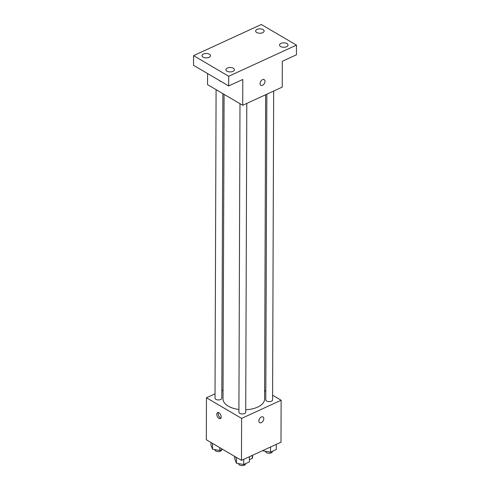 <?xml version="1.0" encoding="UTF-8"?>
<svg xmlns="http://www.w3.org/2000/svg" width="490" height="490" viewBox="0 0 490 490"><rect width="100%" height="100%" fill="white"/><g stroke="black" fill="none" stroke-linecap="round" stroke-linejoin="round"><path stroke-width="0.73" d="M252.252 455.412L252.24 458.395A8.979 4.661 0.2 0 0 252.577 457.146L252.583 455.259M252.24 458.395L249.398 459.7M234.906 457.923L234.728 457.819A8.979 4.661 0.2 0 1 234.618 457.084L234.624 456.349M234.735 456.417L234.728 457.819M272.605 395.234L281.138 400.238L280.99 442.207L241.466 460.367L206.315 439.744L206.462 397.776L215.024 393.844M281.138 400.238L241.613 418.405L241.466 460.367M258.867 420.947A3.308 2.107 -59.6 0 1 260.349 417.688A3.308 2.107 -59.6 0 1 263.014 416.959A3.308 2.107 -59.6 0 1 263.154 420.879A3.308 2.107 -59.6 0 1 259.663 422.662A3.308 2.107 -59.6 0 1 258.867 420.947M224.083 94.356L223.024 398.934A20.782 10.798 0.2 0 0 228.273 406.143A20.782 10.798 0.2 0 0 238.924 409.493M245.723 409.763A20.782 10.798 0.2 0 0 264.582 399.08L265.641 94.742M264.606 390.542L265.819 391.253M221.835 390.714L223.054 390.156M241.613 418.405L206.462 397.776M266.854 94.184L265.788 399.834A3.399 1.764 0.2 0 0 266.646 401.016A3.399 1.764 0.2 0 0 270.394 401.5A3.399 1.764 0.2 0 0 272.587 399.858L273.665 91.054M239.99 103.69L238.912 412.182A3.399 1.764 0.2 0 0 239.775 413.364A3.399 1.764 0.2 0 0 243.518 413.854A3.399 1.764 0.2 0 0 245.717 412.206L246.795 103.402M222.877 93.645L221.811 398.186A3.399 1.764 -179.8 0 1 218.405 399.938A3.399 1.764 -179.8 0 1 215.012 398.162L216.09 89.664M218.993 412.813A3.308 1.88 65.3 0 1 221.051 415.9A3.308 1.88 65.3 0 1 220.359 418.638A3.308 1.88 65.3 0 1 217.272 416.42A3.308 1.88 65.3 0 1 217.603 412.629A3.308 1.88 65.3 0 1 218.993 412.813M220.947 418.037A3.308 1.88 65.3 0 1 218.693 415.765A3.308 1.88 65.3 0 1 218.436 412.574M263.007 416.959A3.308 2.107 -59.6 0 1 263.154 420.879A3.308 2.107 -59.6 0 1 259.663 422.662M296.468 45.123L228.714 76.256L193.568 55.633L261.317 24.5L296.468 45.123L296.432 54.807L282.32 61.293L282.228 87.122L242.709 105.283L207.558 84.66L207.595 73.574M228.714 76.256L228.683 85.946L193.532 65.317L193.568 55.633M242.709 105.283L242.795 79.46L228.683 85.946M260.043 83.619A3.308 2.107 -59.6 0 1 261.525 80.354A3.308 2.107 -59.6 0 1 264.19 79.631A3.308 2.107 -59.6 0 1 264.331 83.545A3.308 2.107 -59.6 0 1 260.845 85.334A3.308 2.107 -59.6 0 1 260.043 83.619M220.947 81.401A3.308 1.88 65.3 0 1 219.355 80.47M264.19 79.631A3.308 2.107 -59.6 0 1 264.331 83.545A3.308 2.107 -59.6 0 1 260.839 85.334M262.707 32.701A4.245 2.205 -179.8 0 1 258.144 33.05A4.245 2.205 -179.8 0 1 255.639 31.029A4.245 2.205 -179.8 0 1 257.06 29.388A4.245 2.205 -179.8 0 1 261.629 29.033A4.245 2.205 -179.8 0 1 264.128 31.06A4.245 2.205 -179.8 0 1 262.707 32.701M209.071 57.348A4.245 2.205 -179.8 0 1 204.502 57.698A4.245 2.205 -179.8 0 1 202.003 55.676A4.245 2.205 -179.8 0 1 203.424 54.035A4.245 2.205 -179.8 0 1 207.987 53.686A4.245 2.205 -179.8 0 1 210.492 55.707A4.245 2.205 -179.8 0 1 209.071 57.348M232.971 71.375A4.245 2.205 -179.8 0 1 228.407 71.724A4.245 2.205 -179.8 0 1 225.902 69.703A4.245 2.205 -179.8 0 1 227.329 68.061A4.245 2.205 -179.8 0 1 231.893 67.706A4.245 2.205 -179.8 0 1 234.398 69.733A4.245 2.205 -179.8 0 1 232.971 71.375M286.607 46.722A4.245 2.205 -179.8 0 1 282.044 47.077A4.245 2.205 -179.8 0 1 279.539 45.056A4.245 2.205 -179.8 0 1 280.966 43.414A4.245 2.205 -179.8 0 1 285.529 43.059A4.245 2.205 -179.8 0 1 288.034 45.08A4.245 2.205 -179.8 0 1 286.607 46.722M222.497 449.238L219.783 450.482L212.538 449.214L210.994 445.324L211.006 442.495M219.796 447.652L219.783 450.482M212.556 443.407L212.538 449.214M214.834 449.618L214.828 449.808A3.399 1.764 0.2 0 0 215.692 450.99A3.399 1.764 0.2 0 0 219.434 451.474A3.399 1.764 0.2 0 0 221.633 449.832L221.633 449.63M249.41 456.717L249.392 461.886L243.683 464.508L236.437 463.24L234.9 459.351L234.906 456.521M243.702 459.338L243.683 464.508M236.462 457.427L236.437 463.24M238.734 463.638L238.734 463.834A3.399 1.764 0.2 0 0 239.592 465.01A3.399 1.764 0.2 0 0 243.34 465.5A3.399 1.764 0.2 0 0 245.533 463.859L245.533 463.656M276.286 444.369L276.268 449.532L270.56 452.154L263.314 450.886L263.124 450.414M270.578 446.99L270.56 452.154M263.32 450.328L263.314 450.886M265.611 451.29L265.611 451.486A3.399 1.764 0.2 0 0 266.468 452.662A3.399 1.764 0.2 0 0 270.217 453.152A3.399 1.764 0.2 0 0 272.409 451.504L272.409 451.308"/></g></svg>
